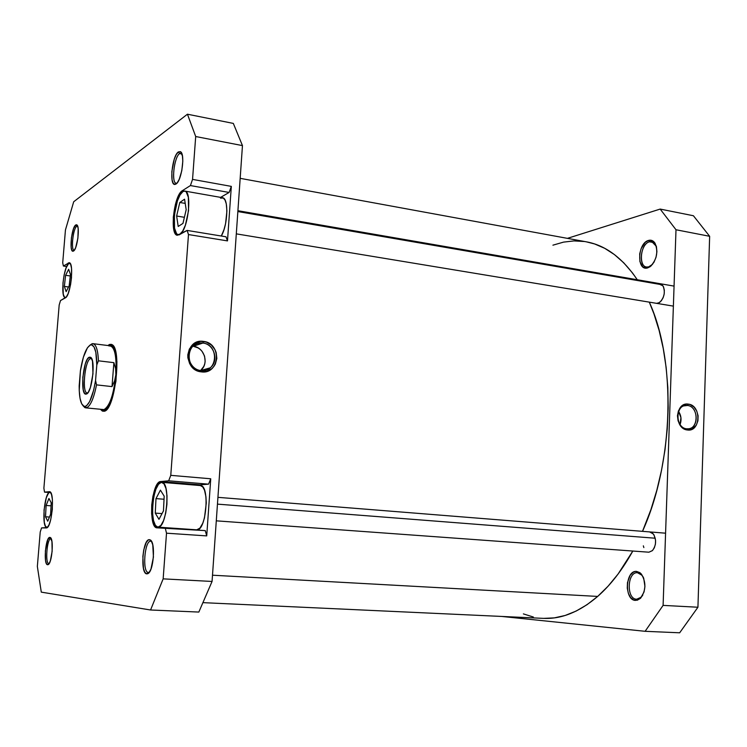 <?xml version="1.0" encoding="UTF-8"?>
<svg xmlns="http://www.w3.org/2000/svg" width="747" height="747" viewBox="0 0 747 747"><rect width="100%" height="100%" fill="white"/><g stroke="black" fill="none" stroke-linecap="round" stroke-linejoin="round"><path stroke-width="1.12" d="M637.48 572.725C627.191 571.642 626.163 599.047 636.519 599.206L635.454 600.411C624.128 600.214 625.248 570.232 636.509 571.399L637.48 572.725L641.215 574.424L643.382 577.403L642.009 575.274L637.48 572.725L636.509 571.399L634.782 571.604L633.092 572.351L630.132 575.339L627.471 582.576L627.265 588.188L628.376 593.463L630.645 597.619L633.736 600.009L637.2 600.261L640.496 598.31L644.045 591.969L644.932 586.414L643.699 578.206L641.374 574.069L639.871 572.65L636.509 571.399L641.468 574.182C646.286 582.483 645.996 590.494 640.59 598.216L635.454 600.411L636.519 599.206C626.163 599.047 627.191 571.642 637.48 572.725M649.535 241.785C639.385 244.11 638.405 270.125 648.62 266.903L647.593 267.93C636.416 271.441 637.49 242.971 648.592 240.403L649.535 241.785L653.868 242.598L649.535 241.785L651.814 241.655L656.352 246.323L653.662 242.439L651.459 241.598L649.535 241.785L648.592 240.403L645.221 242.402L641.159 248.546L639.693 253.821L639.89 261.571L642.84 266.875L645.894 268.108L647.593 267.93L650.982 265.997L653.961 262.244L656.043 257.229L656.912 251.73L656.426 246.613L654.661 242.663L651.907 240.487L648.592 240.403C651.225 239.722 653.382 240.674 655.063 243.261C658.424 251.991 656.79 259.797 650.161 266.67L647.593 267.93L648.62 266.903L646.51 267.006C637.975 266.128 640.665 243.709 649.535 241.785M687.445 405.472C675.409 403.324 674.569 427.928 686.68 428.815L687.455 429.992C674.037 429.021 674.971 401.737 688.304 404.127L687.445 405.472L683.822 405.901L687.445 405.472C698.146 406.247 699.416 427.555 688.827 428.759L686.68 428.815C676.082 428.171 674.56 407.05 684.99 405.565L687.445 405.472L688.304 404.127L686.269 404.108L682.459 405.556L678.425 410.878L677.454 415.752L678.089 420.813L680.209 425.304L683.505 428.526L687.455 429.992L691.451 429.478L696.251 425.286L697.931 420.822L698.1 415.79L696.708 410.953L693.982 407.04L690.312 404.631L688.304 404.127C701.592 405.219 700.742 432.177 687.455 429.992L686.68 428.815C698.669 430.795 699.444 406.452 687.445 405.472M636.687 599.215L641.215 597.198L642.737 595.228L639.908 598.263L636.519 599.206M697.931 607.236L709.65 236.295L693.412 215.743L660.171 209.076L675.998 229.759L663.103 605.387L645.109 631.308L501.629 616.434L645.109 631.308L679.667 632.793L697.931 607.236L663.103 605.387L675.998 229.759L709.65 236.295L697.931 607.236L663.103 605.387L645.109 631.308L679.667 632.793L697.931 607.236M567.421 238.358L660.171 209.076L567.421 238.358M656.557 303.329L658.985 302.787L661.3 300.817L663.131 297.726L664.195 293.973L664.326 290.144L663.513 286.839L661.87 284.551L659.666 283.636M649.629 531.92L653.364 533.993C656.604 539.82 656.268 545.375 652.374 550.67L648.9 552.201L652.476 550.567L654.335 547.794L655.418 544.133L655.558 540.146L653.998 534.917L652.019 532.704L649.899 531.929M643.344 545.833L643.849 547.588M652.579 264.289L648.62 266.903L652.579 264.289M660.171 209.076L675.998 229.759L709.65 236.295L693.412 215.743L660.171 209.076M680.078 424.492C681.722 419.907 681.227 415.556 678.584 411.429L680.937 417.648L680.078 424.492M658.452 283.748L662.991 285.858C665.456 291.918 664.41 297.371 659.853 302.236L657.762 303.245M203.231 602.661L543.433 618.367C561.436 619.244 579.523 611.933 597.675 596.423C610.56 585.116 622.27 569.989 632.812 551.043L618.058 574.079L608.086 586.18L597.675 596.423L212.503 575.209L597.675 596.423L586.974 604.734L576.096 611.083L565.18 615.463L554.339 617.881L543.695 618.376M642.504 531.341C673.953 461.954 676.352 361.025 649.302 302.143L653.914 313.777L659.143 330.519L663.252 348.541L666.165 367.636L667.827 387.553L668.201 408.058L667.258 428.862L665.026 449.694L661.525 470.274L656.809 490.321L650.945 509.566L642.504 531.341M586.376 241.841L594.659 243.97L604.734 248.331L614.473 254.615L623.764 262.823L632.466 272.916L637.294 279.752C622.494 257.939 605.546 245.305 586.451 241.851L240.17 178.337M584.359 241.505L573.957 240.907L563.546 242.121L552.92 245.175M523.376 613.894L533.349 617.022M65.988 297.381L65.213 297.549C60.292 297.698 63.626 266.081 68.789 263.598L70.377 263.766L69.219 263.402L68.341 263.952L66.081 267.986L64.13 274.896L62.963 283.094L63.262 294.197L64.391 297.035L65.988 297.381M46.893 527.363L46.818 527.363C41.3 527.755 44.362 492.012 49.797 492.329L50.759 492.693L49.797 492.329L48.48 493.188L46.314 497.679L44.045 510.024L44.269 522.265L45.352 526.037L46.893 527.363M196.872 529.828C206.349 531.052 210.019 485.092 200.439 485.559L202.82 487.025L204.519 490.237L205.957 496.848L206.284 503.002L204.463 517.979L202.736 523.283L199.907 528.138L196.704 529.828L158.028 527.139L196.872 529.828M161.361 482.338L161.744 482.338C170.764 481.806 166.936 528.334 158.028 527.139L160.894 525.421L163.602 520.482L165.722 513.086L166.917 504.365L167.001 495.719L165.965 488.491L163.976 483.804L161.361 482.338L158.513 484.271L155.88 489.266L153.835 496.54L152.668 505.028L152.565 513.469L153.537 520.64L155.451 525.449L157.869 527.139C148.914 527.466 152.481 482.123 161.361 482.338M220.486 198.132L223.334 198.039L225.062 200.112L226.285 203.866L226.911 210.915L225.594 223.53L224.025 229.544L221.308 236.024C228.012 224.866 228.787 197.815 222.466 197.703L184.817 191.073C192.549 191.148 187.908 230.972 179.784 234.297L182.688 231.112L185.424 225.09L188.533 210.663L188.356 197.255L186.218 191.886L185.004 191.111L182.959 191.531L184.817 191.073M179.663 153.565C173.846 157.001 171.063 185.06 176.731 183.192L176.189 183.202C171.1 183.043 174.182 156.758 179.663 153.565L181.951 153.994L179.663 153.565L181.792 153.555L179.663 153.565L178.402 151.912L179.663 153.565M176.003 184.023L175.19 184.378C169.009 186.405 172.053 155.703 178.402 151.912L176.245 154.601L174.247 159.288L171.838 171.614L172.062 179.85L173.211 183.286L174.966 184.406L177.086 183.024L179.233 179.317L181.801 170.699L182.81 161.119L182.417 155.852L180.4 151.65L178.402 151.912L180.475 151.697C185.424 153.817 181.624 181.185 176.003 184.023L176.525 183.613M150.67 541.258C144.554 540.38 142.135 572.566 148.336 572.435L146.804 573.845C140.034 573.967 142.686 538.755 149.363 539.689L151.65 541.622L149.363 539.689L148.308 539.988L146.225 542.471L143.741 549.997L142.864 556.45L143.48 568.532L144.89 572.37L146.804 573.845L148.933 572.725L150.95 569.139L153.434 557.057L152.761 544.806L151.305 541.033L149.363 539.689L150.072 539.857C155.927 541.622 153.621 572.66 147.523 573.761L146.804 573.845L148.336 572.435C142.135 572.566 144.554 540.38 150.67 541.258M50.936 538.652C47.024 537.971 44.876 563.808 48.872 563.602L47.603 564.732C43.242 564.937 45.586 536.663 49.862 537.392L51.198 538.708L49.862 537.392L47.799 539.633L45.38 550.856L45.558 560.53L46.398 563.574L47.603 564.732L48.985 563.808L50.338 560.913L52.15 551.239L51.945 541.472L50.217 537.476C54.092 538.456 51.982 564.144 47.957 564.695L48.872 563.602C44.876 563.808 47.024 537.971 50.936 538.652M76.745 226.304C72.963 228.423 70.657 251.216 74.326 250.226L74.13 250.226C70.685 250.31 73.085 228.33 76.745 226.304L77.641 226.154L76.745 226.304L75.708 224.996L76.745 226.304M73.551 251.011L73.141 251.188C69.041 252.701 71.516 227.377 75.708 224.996L73.579 228.563L71.413 237.807L71.133 247.154L71.796 250.096L72.889 251.207L74.261 250.31L75.699 247.518L77.903 238.172L78.174 228.703L77.492 225.79L76.371 224.754L75.708 224.996L76.773 224.866C80.2 226.052 77.352 249.199 73.551 251.011L73.813 250.805M104.001 410.019L105.56 410.084L104.188 411.252L100.593 409.421L102.376 411.083L104.188 411.252L108.091 407.722L111.854 399.505L115.944 381.25L116.924 361.772L115.626 351.576L113.002 345.525L111.322 344.348L109.482 344.46L110.341 345.525L109.482 344.46L107.895 345.525L109.482 344.46L111.845 344.563C122.172 347.943 115.047 410.28 104.225 411.242L105.56 410.084L104.627 410.168M200.896 370.531C217.648 373.173 219.655 344.554 202.867 343.06L203.483 341.407C222.074 343.078 219.861 374.779 201.298 371.857L200.896 370.531C190.046 369.746 184.528 353.807 192.605 346.524C195.49 343.788 198.917 342.63 202.867 343.06C214.249 343.984 219.263 361.118 210.15 367.851L205.808 370.138L200.896 370.531L201.298 371.857L206.938 371.362L211.868 368.635L213.819 366.544L215.341 364.088L216.845 358.42L216.163 352.481L215.015 349.689L211.336 345.002L206.293 342.07L200.635 341.332L195.228 342.929L192.875 344.544L189.346 349.092L187.805 354.806L187.87 357.822L189.654 363.602L191.307 366.142L195.807 370.026L201.298 371.857C182.492 370.363 184.854 338.214 203.483 341.407L202.867 343.06L193.268 346.263L202.867 343.06C186.059 340.184 183.93 369.167 200.896 370.531M200.607 370.493C209.393 363.752 204.389 347.159 193.268 346.263L192.913 346.225M109.043 346.02L109.436 345.889C114.655 346.244 116.793 355.833 115.86 374.658L114.646 380.746L112.003 386.601L113.889 362.659L115.608 368.551L115.86 374.658L114.646 380.746L112.003 386.601L96.522 384.873C93.795 398.412 90.462 406.051 86.521 407.778L85.354 406.349L83.767 406.219C80.695 404.183 79.163 397.413 79.173 385.91L80.396 370.895C82.917 355.609 86.381 346.925 90.779 344.843C94.645 344.759 96.652 351.445 96.811 364.9L98.445 360.82L113.889 362.659L112.003 386.601L96.522 384.873L95.56 380.484L96.811 364.9L95.56 380.484L93.646 390.242L89.696 401.494L86.773 405.537L85.354 406.349L86.521 407.778C90.462 406.051 93.795 398.412 96.522 384.873L95.56 380.484C93.02 395.611 89.612 404.23 85.354 406.349L84 406.312L81.675 403.8L80.032 398.31L79.238 390.457L80.396 370.895L83.375 357.215L87.436 347.766L90.303 344.993L91.666 344.825L94.075 346.991L95.831 352.304L96.811 364.9L98.445 360.82C97.848 349.148 95.756 343.443 92.17 343.704L89.911 345.189L92.973 343.667C96.111 344.451 97.941 350.166 98.445 360.82L113.889 362.659L115.608 368.551L115.86 374.658C113.693 394.565 109.744 406.219 104.001 409.599L106.093 410.14L106.653 409.589L103.366 410.028L102.152 409.58L104.001 409.599L102.18 409.403M200.075 484.831L198.497 485.401L200.075 484.831L160.698 481.535L157.766 483.533L155.049 488.697L152.939 496.213L151.734 504.981L151.622 513.703L152.621 521.117L154.592 526.084L155.862 527.401L165.19 527.84L166.516 533.19L163.154 578.86L150.567 609.991L41.29 592.138L37.35 566.441L40.226 531.957L41.552 527.914L47.173 527.559L49.022 524.833L50.703 519.772L52.318 509.575L52.383 499.463L51.534 494.533L50.124 491.965L44.54 492.133L43.886 488.202L59.181 305.009L60.526 300.555L66.306 297.026L68.201 293.468L70.582 284.57L71.497 277.604L71.516 268.304L70.62 264.261L69.154 262.711L63.402 266.035L62.711 262.804L65.447 229.945L73.701 201.755L187.441 114.207L195.695 136.524L192.549 179.392L190.42 185.564L182.315 190.7L179.336 194.173L175.433 204.286L173.295 217.144L173.612 228.563L174.275 231.365L176.311 234.791L179.037 234.894L187.114 230.421L188.487 234.558L170.774 475.344L168.663 480.807L160.698 481.535L200.075 484.831L208.544 484.159L200.075 484.831M205.266 530.613L206.723 535.898L210.738 478.78L208.544 484.159L168.663 480.807L208.544 484.159L210.738 478.78L170.774 475.344L188.487 234.558L227.49 240.898L231.327 186.386L229.114 192.455L220.626 197.376L229.114 192.455L190.42 185.564L229.114 192.455L231.327 186.386L192.549 179.392L195.695 136.524L242.458 145.6L233.325 123.414L187.441 114.207L233.325 123.414L242.458 145.6L212.064 581.455L242.458 145.6L195.695 136.524L187.441 114.207L73.701 201.755L65.447 229.945L62.711 262.804L63.402 266.035L69.182 262.72C74.298 262.449 70.685 295.859 65.372 297.866L60.526 300.555L59.181 305.009L43.886 488.202L44.54 492.133L49.461 491.703C55.185 491.134 51.879 528.867 46.267 527.914L41.552 527.914L40.226 531.957L37.35 566.441L41.29 592.138L150.567 609.991L198.833 612.064L212.064 581.455L163.154 578.86L166.516 533.19L206.723 535.898L210.738 478.78L170.774 475.344L168.663 480.807L160.698 481.535C151.538 481.329 147.859 528.176 157.094 527.84L205.266 530.613L165.19 527.84L166.516 533.19L206.723 535.898L205.266 530.613M225.996 236.79L227.49 240.898L231.327 186.386L192.549 179.392L190.42 185.564L182.315 190.7L184.294 191.045L182.315 190.7C173.92 195.023 169.448 235.053 177.347 235.249L187.114 230.421L225.996 236.79L187.114 230.421L188.487 234.558L227.49 240.898L225.996 236.79M111.35 345.702L113.843 346.72L111.35 345.702M149.363 572.193L148.336 572.435L149.363 572.193M198.833 612.064L212.064 581.455L163.154 578.86L150.567 609.991L198.833 612.064M200.71 370.4L203.81 366.366L204.715 363.929L205.154 361.333L204.547 356.067L202.082 351.361L200.252 349.447L198.123 347.915L193.268 346.263M49.274 492.497L44.54 492.133L49.274 492.497M69.994 263.205L68.276 262.953L69.994 263.205M66.698 266.52L63.402 266.035L66.698 266.52M182.959 191.531L180.074 194.883L177.403 200.924L174.406 215.033L174.527 228.171L176.572 233.662L177.758 234.539L179.784 234.297L178.15 234.642C170.493 234.446 174.817 195.705 182.959 191.531M182.968 223.409L178.197 226.462L176.637 216.004L179.794 202.465L184.565 199.197L186.18 209.683L182.968 223.409L178.197 226.462L176.637 216.004L184.397 217.312L176.637 216.004L179.794 202.465L185.209 203.399L179.794 202.465L184.565 199.197L186.18 209.683L182.968 223.409M155.264 513.105L155.992 498.613L160.418 490.125L164.191 496.185L163.462 510.892L158.971 519.324L155.264 513.105L155.992 498.613L164.032 499.248L155.992 498.613L160.418 490.125L164.191 496.185L163.462 510.892L158.971 519.324L155.264 513.105L162.015 513.6L155.264 513.105M47.743 521.21L45.511 516.775L46.118 505.476L48.947 498.482L51.216 502.796L50.609 514.225L47.743 521.21L45.511 516.775L49.451 517.055L45.511 516.775L46.118 505.476L51.048 505.84L46.118 505.476L48.947 498.482L51.216 502.796L50.609 514.225L47.743 521.21M66.138 291.647L64.354 286.4L65.596 275.288L68.64 269.284L70.461 274.457L69.2 285.699L66.138 291.647L64.354 286.4L68.537 286.988L64.354 286.4L65.596 275.288L70.293 275.97L65.596 275.288L68.64 269.284L70.461 274.457L69.2 285.699L66.138 291.647M85.634 407.853L83.001 405.686L84.869 407.638L86.521 407.778L85.634 407.853L104.001 409.599C109.744 406.219 113.693 394.565 115.86 374.658C116.803 357.327 114.973 347.719 110.379 345.833L92.973 343.667M87.726 392.875L87.203 392.922C81.666 393.127 84.841 360.026 90.49 358.653L89.323 357.215L90.443 357.253C95.952 358.831 92.114 393.277 86.344 394.024L88.407 392.016L90.396 387.469L92.973 373.808L92.507 361.221L91.162 357.86L89.323 357.215L87.268 359.363L85.317 363.938L82.814 377.338L83.225 389.757L84.523 393.221L86.241 394.052C79.826 396.33 82.982 358.859 89.323 357.215L90.49 358.653L91.732 358.803L90.49 358.653C84.579 360.157 81.647 395.032 87.632 392.894L87.726 392.875M104.291 409.954C115.944 408.665 121.668 340.753 109.781 345.609L110.733 345.544C121.677 344.927 115.309 408.936 104.291 409.954M237.854 211.55L662.122 284.775L237.854 211.55M655.259 538.223L217.461 504.132L655.259 538.223M687.735 428.862L688.827 428.759M650.964 265.755L650.161 266.67M655.446 244.39L655.063 243.261M641.215 597.198L640.59 598.216M642.009 575.274L641.468 574.182M70.181 263.448L69.667 263.374M50.525 492.366L49.984 492.329M200.439 485.559L161.754 482.338M176.731 183.192L175.19 184.378M74.224 250.348L73.141 251.188M200.831 370.521L210.15 367.851M105.402 410.243L105.915 410.299M112.76 345.796L113.273 345.861L112.76 345.796M105.588 410.075L104.225 411.242M112.918 346.001L111.845 344.563M77.585 226.005L76.773 224.866M49.078 563.677L47.957 564.695M51.151 538.606L50.217 537.476M148.998 572.361L147.523 573.761M151.314 541.416L150.072 539.857M181.558 153.378L180.475 151.697M179.196 234.81L178.15 234.642M196.704 529.828L157.878 527.139M47.369 527.401L46.818 527.363M65.727 297.614L65.213 297.549M91.536 358.691L90.443 357.253M87.632 392.894L86.241 394.052M110.733 345.544L111.994 345.702M84.869 407.638L83.767 406.219M90.779 344.843L92.17 343.704M237.919 210.71L674.065 286.11M236.304 233.858L673.374 306.121M216.294 520.836L648.732 552.192M217.928 497.343L665.577 533.19"/></g></svg>
